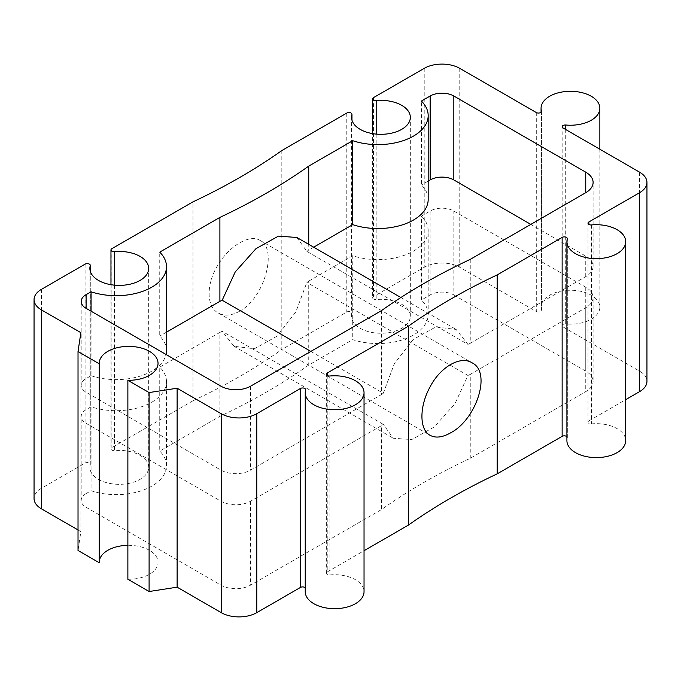 <?xml version="1.0" encoding="UTF-8"?>
<svg xmlns="http://www.w3.org/2000/svg" width="681" height="681" viewBox="0 0 681 681"><rect width="100%" height="100%" fill="white"/><g stroke="black" fill="none" stroke-linecap="round" stroke-linejoin="round"><path stroke-width="0.51" stroke-dasharray="3.4 2.55" d="M239.661 311.191C231.506 315.729 224.355 316.325 218.218 312.971C206.105 306.654 206.088 283.466 218.209 264.637C229.752 245.449 249.859 233.855 260.099 240.436C277.678 248.395 264.875 297.938 239.661 311.191M281.815 150.569L281.815 349.515A616.765 356.086 0 0 1 192.97 400.803L192.97 201.857M310.817 351.413L383.301 393.26L394.325 363.773L413.18 339.487L435.746 326.957L456.117 329.425L467.958 344.382L306.85 251.366L296.856 237.49M383.301 393.26A616.765 356.086 0 0 0 381.42 394.588L381.42 310.655M470.256 259.367L470.256 343.301A616.765 356.086 0 0 0 467.958 344.382M91.067 311.191L91.067 375.708L86.095 378.576A16.753 9.67 0 0 0 81.192 385.42A16.753 9.67 0 0 0 86.095 392.256L220.967 470.128A20.941 12.088 0 0 0 250.582 470.128L381.42 394.588M91.067 375.708A50.258 29.011 0 0 0 166.053 354.486M166.504 350.604A50.258 29.011 0 0 0 159.737 336.065L159.737 252.132M166.504 332.158L159.737 336.065M306.85 251.366A616.765 356.086 0 0 0 308.731 250.038L308.731 244.343M313.669 247.194L308.731 250.038M428.179 199.524A50.258 29.011 0 0 0 421.411 184.985L421.411 101.06M428.179 181.086L421.411 184.985M470.256 343.301L585.745 276.622A25.129 14.505 0 0 0 593.108 266.365A25.129 14.505 0 0 0 585.745 256.107L530.831 224.398M351.932 120.086L351.932 313.541A3.047 1.762 0 0 0 351.966 313.26A3.047 1.762 0 0 0 350.085 311.634A3.047 1.762 0 0 0 346.774 312.017L281.815 349.515M351.932 313.541A29.402 16.974 0 0 0 351.541 316.29A29.402 16.974 0 0 0 380.943 333.264A29.402 16.974 0 0 0 410.337 316.29A29.402 16.974 0 0 0 376.184 299.538A3.047 1.762 0 0 1 372.643 297.801L372.643 133.621M536.296 112.535L536.296 311.481L459.76 267.292A25.129 14.505 0 0 0 424.22 267.292L373.537 296.558A3.047 1.762 0 0 0 372.643 297.801M536.296 311.481A3.047 1.762 0 0 0 539.616 311.864A3.047 1.762 0 0 0 541.489 310.238A3.047 1.762 0 0 0 541.455 309.957A29.402 16.974 0 0 1 541.063 307.208L541.063 112.186M565.707 129.518L565.707 323.952A29.402 16.974 0 0 0 599.859 307.208A29.402 16.974 0 0 0 570.465 290.234A29.402 16.974 0 0 0 541.063 307.208M565.707 323.952A3.047 1.762 0 0 0 562.165 325.688A3.047 1.762 0 0 0 563.059 326.931L639.587 371.119A25.129 14.505 0 0 1 646.95 381.377M588.903 224.441L588.903 420.901L625.703 399.653M588.903 420.901A3.047 1.762 0 0 0 588.009 422.143A3.047 1.762 0 0 0 591.551 423.88A29.402 16.974 0 0 1 625.703 440.633M567.299 238.937L567.299 437.883A29.402 16.974 0 0 0 566.907 440.633M567.299 437.883A3.047 1.762 0 0 0 567.333 437.594A3.047 1.762 0 0 0 566.907 436.7M327.229 375.512L327.229 571.972L364.037 550.725M327.229 571.972A3.047 1.762 0 0 0 326.335 573.223A3.047 1.762 0 0 0 329.876 574.951A29.402 16.974 0 0 1 364.037 591.704M305.624 390.009L305.624 588.954A29.402 16.974 0 0 0 305.241 591.704M305.624 588.954A3.047 1.762 0 0 0 305.667 588.673A3.047 1.762 0 0 0 305.241 587.771M127.875 579.259A29.402 16.974 0 0 0 158.035 562.293A29.402 16.974 0 0 0 127.875 545.328M99.247 561.851A29.402 16.974 0 0 0 99.23 562.293A29.402 16.974 0 0 0 99.247 562.736M78.026 529.963L80.877 531.614L78.026 550.478M90.258 271.166L90.258 464.612A3.047 1.762 0 0 0 90.301 464.331A3.047 1.762 0 0 0 88.419 462.705A3.047 1.762 0 0 0 85.099 463.089L41.413 488.311A25.129 14.505 0 0 0 34.05 498.569M90.258 464.612A29.402 16.974 0 0 0 89.875 467.362A29.402 16.974 0 0 0 119.269 484.336A29.402 16.974 0 0 0 148.671 467.362A29.402 16.974 0 0 0 114.51 450.618A3.047 1.762 0 0 1 110.969 448.881L110.969 284.701M192.97 400.803L111.863 447.638A3.047 1.762 0 0 0 110.969 448.881M453.835 294.958L585.745 371.119A25.129 14.505 0 0 1 593.108 381.377L593.108 297.444A25.129 14.505 0 0 0 585.745 287.186L453.835 211.033A16.753 9.67 0 0 0 430.145 211.033L421.411 216.073L421.411 300.006L430.145 294.958A16.753 9.67 0 0 1 453.835 294.958L453.835 211.033M166.504 465.617L166.504 381.692A50.258 29.011 0 0 1 141.35 406.821A50.258 29.011 0 0 1 91.067 406.795L86.095 409.664L86.095 493.597L91.067 490.729A50.258 29.011 0 0 0 141.35 490.754A50.258 29.011 0 0 0 166.504 465.617A50.258 29.011 0 0 0 159.737 451.077L219.895 416.346A616.765 356.086 0 0 0 308.731 365.059L352.732 339.657A50.258 29.011 0 0 0 403.016 339.683A50.258 29.011 0 0 0 428.179 314.545A50.258 29.011 0 0 0 421.411 300.006M86.095 493.597A16.753 9.67 0 0 0 81.192 500.433A16.753 9.67 0 0 0 86.095 507.277L220.967 585.141A20.941 12.088 0 0 0 250.582 585.141L381.42 509.601A616.765 356.086 0 0 1 470.256 458.313L585.745 391.635A25.129 14.505 0 0 0 593.108 381.377M80.877 332.668L80.877 531.614M219.895 416.346L219.895 332.422A616.765 356.086 0 0 0 222.193 331.332L234.043 346.288L254.396 348.757L276.988 336.218L295.86 311.889L306.85 282.453A616.765 356.086 0 0 0 308.731 281.125L308.731 365.059M470.256 458.313L470.256 374.38A616.765 356.086 0 0 0 467.958 375.469L454.942 403.773L434.24 426.987L411.75 439.585L393.295 438.232L383.301 424.348A616.765 356.086 0 0 0 381.42 425.676L381.42 509.601M467.958 375.469L306.85 282.453M428.179 314.545L428.179 230.612A50.258 29.011 0 0 1 403.016 255.75A50.258 29.011 0 0 1 352.732 255.724L308.731 281.125M428.179 230.612A50.258 29.011 0 0 0 421.411 216.073M470.256 374.38L585.745 307.701A25.129 14.505 0 0 0 593.108 297.444M383.301 424.348L222.193 331.332M86.095 409.664A16.753 9.67 0 0 0 81.192 416.5A16.753 9.67 0 0 0 86.095 423.344L220.967 501.207A20.941 12.088 0 0 0 250.582 501.207L381.42 425.676M166.504 381.692A50.258 29.011 0 0 0 159.737 367.153L159.737 451.077M219.895 332.422L159.737 367.153M352.732 255.724L352.732 339.657M91.067 406.795L91.067 490.729M250.582 386.195L250.582 470.128M220.967 386.195L220.967 470.128M86.095 378.576L86.095 392.256M585.745 276.622L585.745 256.107M541.455 111.573L541.455 309.957M459.76 68.347L459.76 267.292M424.22 68.347L424.22 267.292M373.537 97.613L373.537 296.558M376.184 134.089L376.184 299.538M346.774 113.063L346.774 312.017M114.51 285.169L114.51 450.618M111.863 248.684L111.863 447.638M85.099 264.143L85.099 463.089M41.413 289.365L41.413 488.311M329.876 376.006L329.876 574.951M591.551 224.934L591.551 423.88M639.587 172.174L639.587 371.119M563.059 127.985L563.059 326.931M585.745 287.186L585.745 371.119M430.145 211.033L430.145 294.958M86.095 423.344L86.095 507.277M220.967 501.207L220.967 585.141M250.582 501.207L250.582 585.141M585.745 307.701L585.745 391.635M400.871 297.529L456.117 329.425M81.192 385.42L81.192 301.487M599.859 307.208L599.859 149.233M541.489 310.238L541.489 111.292M410.337 316.29L410.337 117.345M351.541 316.29L351.541 117.345M351.966 313.26L351.966 120.231M148.671 467.362L148.671 268.416M89.875 467.362L89.875 268.416M90.301 464.331L90.301 271.302M158.035 562.293L158.035 363.348M99.23 562.293L99.23 363.348M305.667 588.673L305.667 389.719M326.335 573.223L326.335 374.269M567.333 437.594L567.333 238.648M588.009 422.143L588.009 223.198M562.165 325.688L562.165 126.743M218.218 312.971L430.051 435.278M260.099 240.436L471.933 362.743M593.108 266.365L593.108 182.431M81.192 500.433L81.192 416.5M234.043 346.288L393.295 438.232"/><path stroke-width="1.02" d="M450.49 432.912C476.053 419.973 492.108 372.158 471.933 362.743C460.399 355.405 440.318 366.999 430.077 386.885C419.232 406.48 419.215 429.685 430.051 435.278C435.542 438.275 442.361 437.491 450.49 432.912M497.181 473.857L497.181 274.911A616.765 356.086 0 0 0 408.345 326.199L408.345 525.145A616.765 356.086 0 0 1 497.181 473.857L562.14 436.351A3.047 1.762 0 0 1 566.907 436.7M110.969 284.701L110.969 249.927A3.047 1.762 0 0 1 111.863 248.684L192.97 201.857A616.765 356.086 0 0 0 281.815 150.569L346.774 113.063A3.047 1.762 0 0 1 350.085 112.68A3.047 1.762 0 0 1 351.966 114.306A3.047 1.762 0 0 1 351.932 114.595A29.402 16.974 0 0 0 351.541 117.345A29.402 16.974 0 0 0 380.943 134.31A29.402 16.974 0 0 0 410.337 117.345A29.402 16.974 0 0 0 376.184 100.592L376.184 134.089M400.871 297.529L296.856 237.482L278.418 236.128L255.945 248.701L235.226 271.923L222.193 300.244L310.817 351.413M91.067 291.783A50.258 29.011 0 0 0 141.35 291.808A50.258 29.011 0 0 0 166.504 266.671A50.258 29.011 0 0 0 159.737 252.132L219.895 217.401A616.765 356.086 0 0 0 308.731 166.113L352.732 140.703A50.258 29.011 0 0 0 403.016 140.737A50.258 29.011 0 0 0 428.179 115.6A50.258 29.011 0 0 0 421.411 101.06L430.145 96.012A16.753 9.67 0 0 1 453.835 96.012L585.745 172.174L585.745 192.689L470.256 259.367A616.765 356.086 0 0 0 381.42 310.655L250.582 386.195A20.941 12.088 0 0 1 220.967 386.195L86.095 308.323A16.753 9.67 0 0 1 81.192 301.487A16.753 9.67 0 0 1 86.095 294.652L91.067 291.783L91.067 311.191M166.053 354.486A50.258 29.011 0 0 0 166.504 350.604L166.504 266.671M219.895 217.401L219.895 301.334L166.504 332.158M308.731 166.113L308.731 244.343M219.895 301.334A616.765 356.086 0 0 0 222.193 300.244M352.732 140.703L352.732 224.636L313.669 247.194M352.732 224.636A50.258 29.011 0 0 0 403.016 224.662A50.258 29.011 0 0 0 428.179 199.524L428.179 115.6M530.831 224.398L453.835 179.946A16.753 9.67 0 0 0 430.145 179.946L428.179 181.086M585.745 192.689A25.129 14.505 0 0 0 593.108 182.431A25.129 14.505 0 0 0 585.745 172.174M110.969 249.927A3.047 1.762 0 0 0 114.51 251.664L114.51 285.169M90.301 271.302L90.301 265.386A3.047 1.762 0 0 1 90.258 265.667A29.402 16.974 0 0 0 89.875 268.416A29.402 16.974 0 0 0 119.269 285.39A29.402 16.974 0 0 0 148.671 268.416A29.402 16.974 0 0 0 114.51 251.664M90.301 265.386A3.047 1.762 0 0 0 88.419 263.76A3.047 1.762 0 0 0 85.099 264.143L41.413 289.365A25.129 14.505 0 0 0 34.05 299.623A25.129 14.505 0 0 0 41.413 309.881L80.877 332.668L78.026 351.532L99.247 363.79L99.247 562.736L78.026 550.478L78.026 351.532M305.241 392.758A29.402 16.974 0 0 0 334.635 409.732A29.402 16.974 0 0 0 364.037 392.758L364.037 591.704A29.402 16.974 0 0 1 334.635 608.678A29.402 16.974 0 0 1 305.241 591.704L305.241 392.758A29.402 16.974 0 0 1 305.624 390.009A3.047 1.762 0 0 0 305.667 389.719A3.047 1.762 0 0 0 303.786 388.102A3.047 1.762 0 0 0 300.466 388.476L256.78 413.707A25.129 14.505 0 0 1 221.24 413.707L177.12 388.23L149.096 392.562L127.875 380.313A29.402 16.974 0 0 0 158.035 363.348A29.402 16.974 0 0 0 128.632 346.374A29.402 16.974 0 0 0 99.23 363.348A29.402 16.974 0 0 0 99.247 363.79M364.037 392.758A29.402 16.974 0 0 0 329.876 376.006A3.047 1.762 0 0 1 326.335 374.269A3.047 1.762 0 0 1 327.229 373.026L408.345 326.199M497.181 274.911L562.14 237.405L562.14 436.351M566.907 241.678A29.402 16.974 0 0 0 596.309 258.652A29.402 16.974 0 0 0 625.703 241.678L625.703 440.633A29.402 16.974 0 0 1 596.309 457.606A29.402 16.974 0 0 1 566.907 440.633L566.907 241.678A29.402 16.974 0 0 1 567.299 238.937A3.047 1.762 0 0 0 567.333 238.648A3.047 1.762 0 0 0 565.46 237.022A3.047 1.762 0 0 0 562.14 237.405M625.703 241.678A29.402 16.974 0 0 0 591.551 224.934A3.047 1.762 0 0 1 588.009 223.198A3.047 1.762 0 0 1 588.903 221.955L639.587 192.689A25.129 14.505 0 0 0 646.95 182.431A25.129 14.505 0 0 0 639.587 172.174L563.059 127.985A3.047 1.762 0 0 1 562.165 126.743A3.047 1.762 0 0 1 565.707 125.006A29.402 16.974 0 0 0 599.859 108.262A29.402 16.974 0 0 0 570.465 91.288A29.402 16.974 0 0 0 541.063 108.262A29.402 16.974 0 0 0 541.455 111.003L541.455 111.573M372.643 133.621L372.643 98.856A3.047 1.762 0 0 1 373.537 97.613L424.22 68.347A25.129 14.505 0 0 1 459.76 68.347L536.296 112.535A3.047 1.762 0 0 0 539.616 112.918A3.047 1.762 0 0 0 541.489 111.292A3.047 1.762 0 0 0 541.455 111.003M372.643 98.856A3.047 1.762 0 0 0 376.184 100.592M625.703 399.653L639.587 391.635A25.129 14.505 0 0 0 646.95 381.377L646.95 182.431M364.037 550.725L408.345 525.145M305.241 587.771A3.047 1.762 0 0 0 300.466 587.431L256.78 612.653A25.129 14.505 0 0 1 221.24 612.653L177.12 587.175L149.096 591.517L127.875 579.259L127.875 380.313M127.875 545.328A29.402 16.974 0 0 0 99.247 561.851M34.05 299.623L34.05 498.569A25.129 14.505 0 0 0 41.413 508.826L78.026 529.963M149.096 392.562L149.096 591.517M177.12 388.23L177.12 587.175M86.095 294.652L86.095 308.323M430.145 96.012L430.145 179.946M453.835 96.012L453.835 179.946M565.707 125.006L565.707 129.518M351.932 114.595L351.932 120.086M90.258 265.667L90.258 271.166M41.413 309.881L41.413 508.826M221.24 413.707L221.24 612.653M256.78 413.707L256.78 612.653M300.466 388.476L300.466 587.431M327.229 373.026L327.229 375.512M588.903 221.955L588.903 224.441M639.587 192.689L639.587 391.635M599.859 149.233L599.859 108.262M541.063 112.186L541.063 108.262M351.966 120.231L351.966 114.306"/></g></svg>
